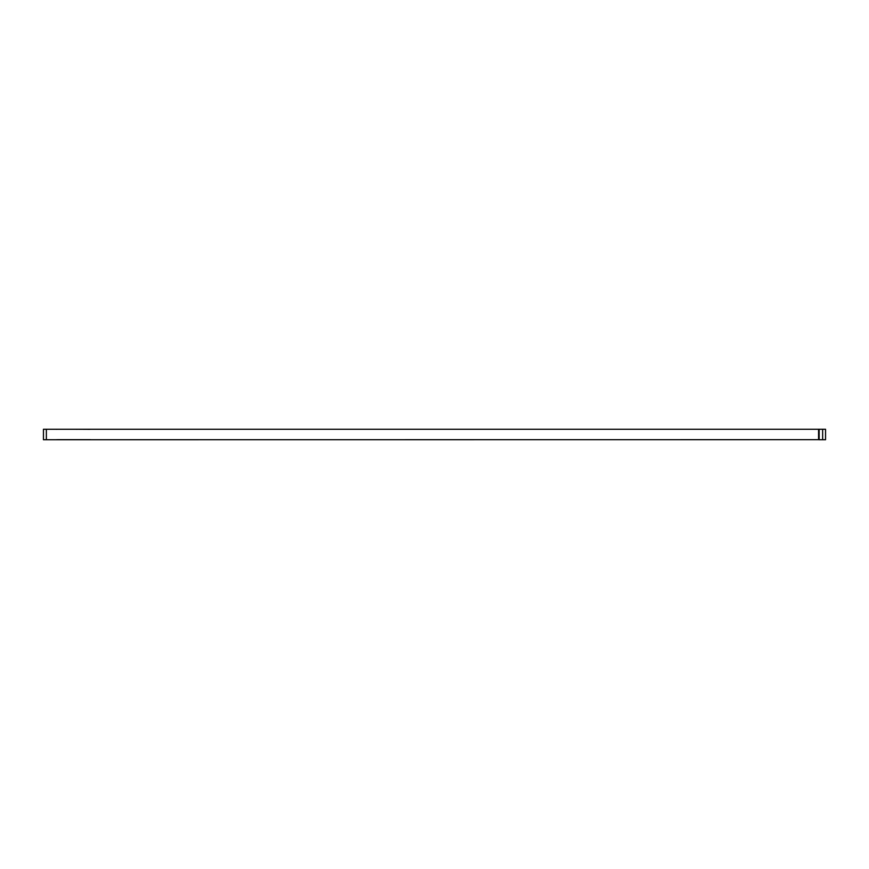 <?xml version="1.0" encoding="UTF-8"?>
<svg xmlns="http://www.w3.org/2000/svg" width="869" height="869" viewBox="0 0 869 869"><rect width="100%" height="100%" fill="white"/><g stroke="black" fill="none" stroke-linecap="round" stroke-linejoin="round"><path stroke-width="1.3" d="M818.576 429.329L818.576 439.671L43.45 439.736L43.45 429.264L825.55 429.264L825.55 439.736L819.152 439.736L819.152 429.264M818.576 439.671L819.152 439.736M57.408 439.671L90.55 439.671M50.141 429.264L56.246 429.264A5.811 5.811 0 0 0 56.67 429.329M76.754 429.329A5.811 5.811 0 0 0 77.178 429.264L89.974 429.329M50.141 439.736L56.246 439.736A5.811 5.811 0 0 1 56.67 439.671M46.361 439.736L46.361 429.264M822.639 429.264L822.639 439.736"/></g></svg>

